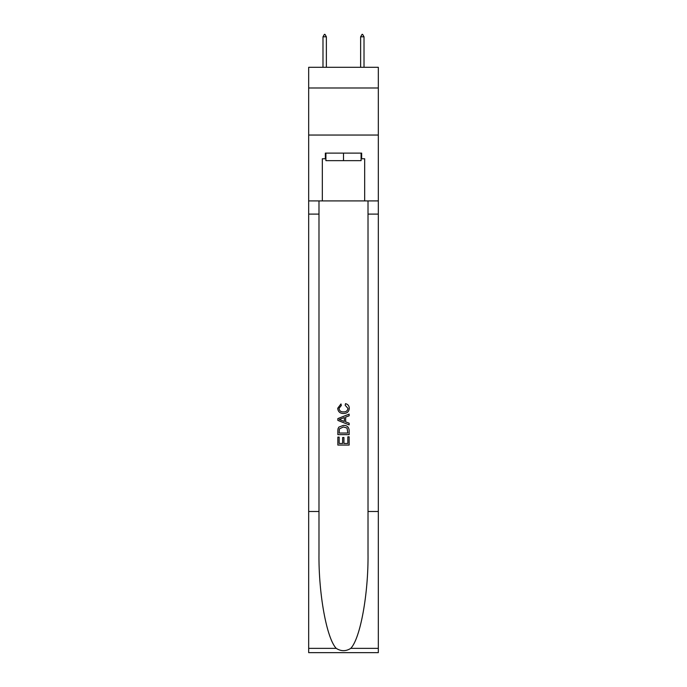 <?xml version="1.0" encoding="UTF-8"?>
<svg xmlns="http://www.w3.org/2000/svg" width="687" height="687" viewBox="0 0 687 687"><rect width="100%" height="100%" fill="white"/><g stroke="black" fill="none" stroke-linecap="round" stroke-linejoin="round"><path stroke-width="1.03" d="M378.322 87.996L378.322 67.292L308.678 67.292L308.678 87.996L378.322 87.996L378.322 135.047L308.678 135.047L308.678 87.996M361.096 153.115L361.096 160.646L325.904 160.646L325.904 153.115M343.5 153.115L343.5 160.646M347.837 436.803L347.837 443.459L343.929 443.459L347.837 443.459L347.837 436.803L349.142 436.803L349.142 445.056L337.849 445.056L337.849 437.095L337.849 445.056M342.624 437.525L342.624 443.459L339.155 443.459L342.624 443.459L342.624 437.525L343.929 437.525L343.929 443.459M338.82 427.134L338.013 428.774L338.82 427.134L343.431 425.365C347.047 425.347 348.944 427.091 349.142 430.586L349.142 434.631L337.849 434.631L337.849 430.766L337.849 434.631M345.527 403.647L345.157 405.236L345.527 403.647C347.923 404.274 349.176 405.802 349.288 408.258C348.979 411.728 347.021 413.471 343.414 413.488L343.414 413.488C339.945 413.419 338.038 411.685 337.703 408.284L340.984 403.939L341.327 405.528L339.009 408.361C339.344 410.809 340.812 411.985 343.406 411.899C346.05 412.037 347.57 410.878 347.983 408.404L345.157 405.236M350.782 648.356L378.322 648.356L378.322 652.65L308.678 652.65L308.678 511.489L318.983 511.489L318.983 553.456C318.485 593.568 326.626 638.378 336.218 648.356C341.07 651.448 345.922 651.448 350.782 648.356C360.374 638.378 368.515 593.568 368.017 553.456L368.017 200.922M337.849 418.598L337.849 420.401L349.142 424.884L337.849 420.401L337.849 418.598L349.142 414.115L337.849 418.598M368.017 511.489L378.322 511.489L378.322 135.047M308.678 511.489L308.678 135.047M318.983 200.922L318.983 511.489M378.322 648.356L378.322 511.489M308.678 200.922L322.323 200.922L322.323 158.766L325.904 158.766M361.096 158.766L361.663 158.766L361.663 153.115L325.337 153.115L325.337 158.766M361.663 158.766L364.677 158.766L364.677 200.922L378.322 200.922M322.323 200.922L364.677 200.922M349.142 414.115L349.142 415.807L345.664 417.095L345.664 421.904L349.142 423.192L349.142 424.884M341.241 420.272L344.367 421.432L344.367 417.576L339.155 419.499L341.241 420.272M344.367 417.576L344.367 421.423M337.849 430.766L338.013 428.774M347.038 428.044L347.837 433.033L347.038 428.044L343.406 426.953L339.387 428.886L339.155 433.033L347.837 433.033L339.155 433.033M337.849 437.095L339.155 437.095L339.155 443.459M326.368 36.797L324.96 34.35L324.393 34.35L322.984 36.797L326.368 36.797L326.368 67.292M322.984 36.797L322.984 67.292M362.04 34.35L362.607 34.35L364.016 36.797L360.632 36.797L362.04 34.35M364.016 67.292L364.016 36.797M360.632 67.292L360.632 36.797M368.017 214.104L378.322 214.104M318.983 214.104L308.678 214.104M308.678 648.356L336.218 648.356"/></g></svg>
